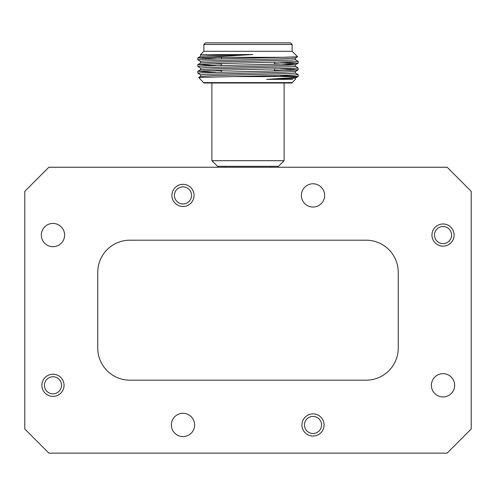 <?xml version="1.0" encoding="UTF-8"?>
<svg xmlns="http://www.w3.org/2000/svg" width="496" height="496" viewBox="0 0 496 496"><rect width="100%" height="100%" fill="white"/><g stroke="black" fill="none" stroke-linecap="round" stroke-linejoin="round"><path stroke-width="0.74" d="M447.125 453.127L471.2 429.046L471.2 191.32L447.125 167.245L48.875 167.245L24.8 191.32L24.8 429.046L48.875 453.127L447.125 453.127M454.665 385.305A11.637 11.637 0 0 0 437.212 375.23A11.637 11.637 0 0 0 437.212 395.386A11.637 11.637 0 0 0 454.665 385.305M194.63 424.954A11.637 11.637 0 0 0 177.171 414.873A11.637 11.637 0 0 0 177.171 435.035A11.637 11.637 0 0 0 194.63 424.954M64.61 235.061A11.637 11.637 0 0 0 47.151 224.986A11.637 11.637 0 0 0 47.151 245.142A11.637 11.637 0 0 0 64.61 235.061M451.577 235.061A8.55 8.55 0 0 0 438.755 227.658A8.55 8.55 0 0 0 438.755 242.463A8.55 8.55 0 0 0 451.577 235.061M321.557 424.954A8.55 8.55 0 0 0 308.735 417.551A8.55 8.55 0 0 0 308.735 432.357A8.55 8.55 0 0 0 321.557 424.954M61.516 385.305A8.55 8.55 0 0 0 48.695 377.902A8.55 8.55 0 0 0 48.695 392.708A8.55 8.55 0 0 0 61.516 385.305M64.046 385.305A11.073 11.073 0 0 0 47.43 375.714A11.073 11.073 0 0 0 47.43 394.897A11.073 11.073 0 0 0 64.046 385.305M324.086 424.954A11.073 11.073 0 0 0 307.47 415.363A11.073 11.073 0 0 0 307.47 434.546A11.073 11.073 0 0 0 324.086 424.954M454.107 235.061A11.073 11.073 0 0 0 437.491 225.469A11.073 11.073 0 0 0 437.491 244.652A11.073 11.073 0 0 0 454.107 235.061M366.141 240.2L129.859 240.2A32.104 32.104 0 0 0 97.755 272.304L97.755 348.068A32.104 32.104 0 0 0 129.859 380.172L366.141 380.172A32.104 32.104 0 0 0 398.245 348.068L398.245 272.304A32.104 32.104 0 0 0 366.141 240.2M194.066 195.412A11.073 11.073 0 0 0 177.45 185.82A11.073 11.073 0 0 0 177.45 205.003A11.073 11.073 0 0 0 194.066 195.412M191.537 195.412A8.55 8.55 0 0 0 178.715 188.009A8.55 8.55 0 0 0 178.715 202.814A8.55 8.55 0 0 0 191.537 195.412M324.644 195.412A11.637 11.637 0 0 0 307.191 185.337A11.637 11.637 0 0 0 307.191 205.493A11.637 11.637 0 0 0 324.644 195.412M203.856 44.479L205.462 42.873L290.538 42.873L292.144 44.479L203.856 44.479L203.856 51.305L292.144 51.305L297.612 56.767L282.286 57.319L205.549 57.319L197.836 57.927L216.157 58.863M200.551 54.69L252.824 54.541L205.549 57.319M295.349 59.625L298.164 61.268L294.345 61.684L212.53 63.773L197.867 64.573L216.157 65.546M295.349 66.315L298.164 67.958L294.345 68.374L212.53 70.463L197.867 71.263L216.157 72.236M295.349 72.999L298.164 74.642L294.345 75.063L198.735 77.45L203.856 83.006L292.144 83.006L292.144 82.603L203.856 82.603M252.824 54.541L214.495 55.484L200.651 56.277L197.867 57.889M220.298 57.319L221.514 57.356M295.38 58.057L295.38 59.663L291.772 60.078L214.495 62.174L200.651 62.967L197.867 64.573M212.449 63.779L221.514 64.046M274.486 63.711L295.38 64.747L295.38 66.352L291.772 66.768L214.495 68.857L200.651 69.657L197.867 71.263M212.449 70.469L221.514 70.73M295.38 71.436L295.38 73.036L291.772 73.458L214.495 75.547L200.651 76.347L198.735 77.45M282.286 57.319L201.661 59.377L197.836 59.799L200.651 61.442M279.843 62.205L298.133 63.178L283.47 63.978L201.655 66.067L197.836 66.483L200.651 68.126M279.843 68.894L298.133 69.862L283.47 70.668L201.655 72.757L197.836 73.172L200.651 74.815M279.843 75.578L298.053 76.582L235.371 76.582M201.264 54.541L200.62 54.715L200.62 56.321M297.6 56.792L295.349 58.094L281.505 58.894L204.228 60.983L200.62 61.399L200.62 63.004M298.133 63.178L295.349 64.784L281.505 65.584L204.228 67.673L200.62 68.088L200.62 69.694M274.486 70.395L283.551 70.661M298.133 69.862L295.349 71.474L281.505 72.267L204.228 74.363L200.62 74.778L200.62 76.384M298.133 76.551L295.349 78.157L266.619 79.366L288.033 77.965C291.003 77.785 298.66 76.818 298.053 76.582M292.628 79.366L266.619 79.366M211.879 160.698L217.502 166.315L278.498 166.315L284.121 160.698L211.879 160.698L211.879 83.006M274.486 76.582L274.486 75.721M274.486 70.903L274.486 69.031M274.486 64.22L274.486 62.341M221.514 72.094L221.514 70.221M221.514 65.41L221.514 63.538M221.514 58.72L221.514 57.319M292.144 44.479L292.144 51.305M203.856 51.305L200.508 54.653M197.836 57.92L197.836 59.799M197.836 64.61L197.836 66.483M197.836 71.3L197.836 73.172M298.164 61.268L298.164 63.141M298.164 67.958L298.164 69.831M298.164 74.642L298.164 76.52M295.38 78.12L295.38 79.366L292.144 82.603M284.121 160.698L284.121 83.006M225.525 166.315L225.525 167.245M270.475 166.315L270.475 167.245"/></g></svg>
